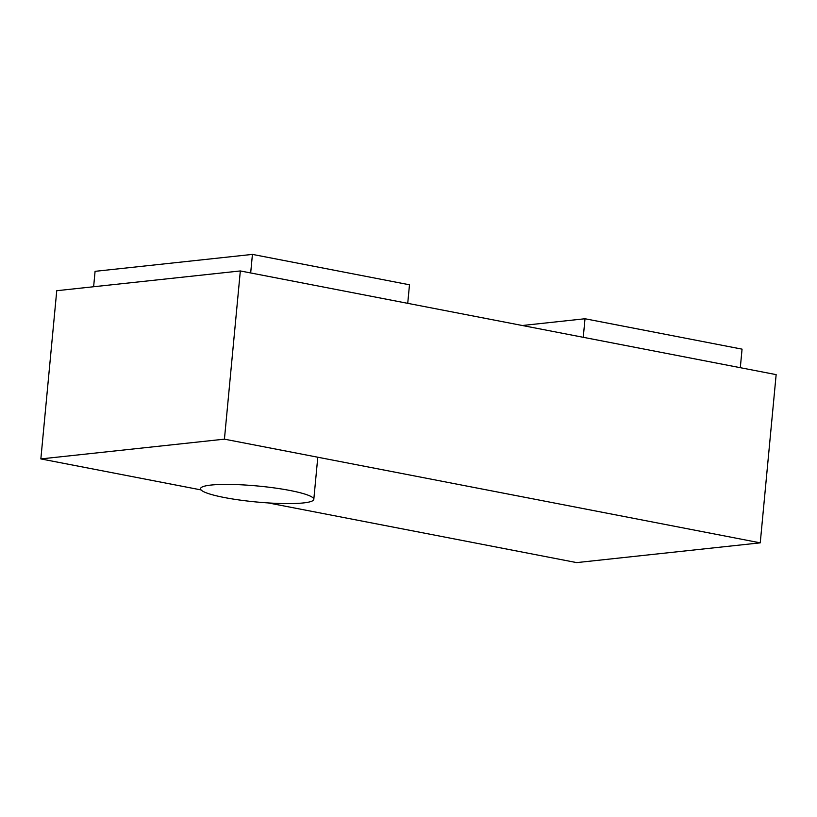 <?xml version="1.0" encoding="UTF-8"?>
<svg xmlns="http://www.w3.org/2000/svg" width="817" height="817" viewBox="0 0 817 817"><rect width="100%" height="100%" fill="white"/><g stroke="black" fill="none" stroke-linecap="round" stroke-linejoin="round"><path stroke-width="1.23" d="M760.249 542.845L776.15 374.625L240.331 270.948L224.43 439.158L760.249 542.845L576.669 562.607L268.252 502.925M240.331 270.948L56.751 290.709L40.85 458.919L201.084 489.924M224.43 439.158L40.85 458.919M407.734 303.332L409.48 284.786L252.433 254.393L95.078 271.336L93.628 286.736M252.433 254.393L250.676 272.949M583.256 337.298L585.013 318.753L742.061 349.145L740.304 367.691M585.013 318.753L522.288 325.503M224.389 497.533A56.894 8.017 5.4 0 1 200.533 488.648A56.894 8.017 5.4 0 1 257.927 486.023A56.894 8.017 5.4 0 1 313.81 499.361A56.894 8.017 5.4 0 1 282.835 503.558A56.894 8.017 5.4 0 1 224.389 497.533M313.81 499.361L317.793 457.224"/></g></svg>
